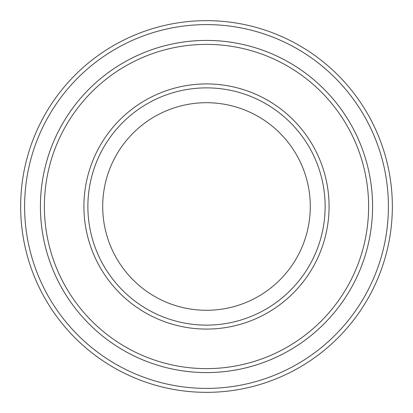 <?xml version="1.0" encoding="UTF-8"?>
<svg xmlns="http://www.w3.org/2000/svg" width="413" height="413" viewBox="0 0 413 413"><rect width="100%" height="100%" fill="white"/><g stroke="black" fill="none" stroke-linecap="round" stroke-linejoin="round"><path stroke-width="0.62" d="M44.382 206.5A162.118 162.118 0 0 0 287.562 346.899A162.118 162.118 0 0 0 287.562 66.101A162.118 162.118 0 0 0 44.382 206.5M40.428 206.5A166.072 166.072 0 0 0 206.5 372.572A166.072 166.072 0 0 0 372.572 206.5A166.072 166.072 0 0 0 206.5 40.428A166.072 166.072 0 0 0 40.428 206.5M325.129 206.5A118.629 118.629 0 0 1 147.188 309.234A118.629 118.629 0 0 1 147.188 103.766A118.629 118.629 0 0 1 325.129 206.5M310.292 206.5A103.792 103.792 0 0 1 154.601 296.389A103.792 103.792 0 0 1 154.601 116.611A103.792 103.792 0 0 1 310.292 206.5M24.604 206.5A181.896 181.896 0 0 0 297.448 364.029A181.896 181.896 0 0 0 297.448 48.971A181.896 181.896 0 0 0 24.604 206.5M372.578 206.5A166.078 166.078 0 0 1 123.461 350.327A166.078 166.078 0 0 1 123.461 62.673A166.078 166.078 0 0 1 372.578 206.5M392.35 206.5A185.85 185.85 0 0 0 206.5 20.65A185.85 185.85 0 0 0 20.65 206.5A185.85 185.85 0 0 0 206.5 392.35A185.85 185.85 0 0 0 392.35 206.5M83.916 206.5A122.584 122.584 0 0 0 267.789 312.656A122.584 122.584 0 0 0 267.789 100.344A122.584 122.584 0 0 0 83.916 206.5"/></g></svg>
